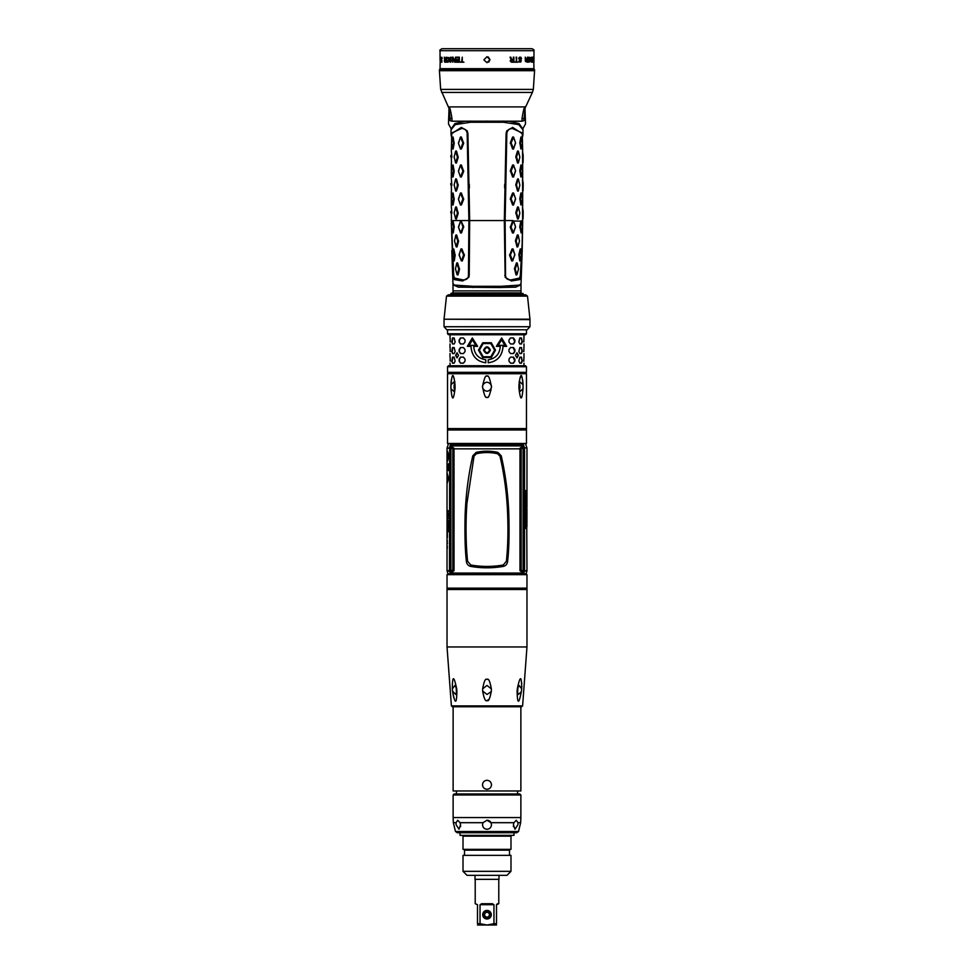 <?xml version="1.0" encoding="UTF-8"?>
<svg xmlns="http://www.w3.org/2000/svg" width="974" height="974" viewBox="0 0 974 974"><rect width="100%" height="100%" fill="white"/><g stroke="black" fill="none" stroke-linecap="round" stroke-linejoin="round"><path stroke-width="1.46" d="M533.789 61.679L533.959 68.679L440.041 68.679L440.211 60.071M484.005 59.694L487 56.699L489.995 59.694L487 62.689L484.029 60.047M533.959 62.214L533.959 50.697L440.041 50.697C439.384 50.429 440.053 49.759 442.038 48.7L487 48.7L442.038 48.7M533.095 57.807L533.703 62.214L533.703 57.162L533.095 57.807M532.924 57.162L532.924 62.214L531.999 57.916L531.804 62.214L531.804 57.162L532.778 61.569L532.778 57.162M530.587 59.317L530.38 57.49L531.402 57.6L531.536 58.562L531.037 57.807L530.38 58.452L531.256 61.898L530.294 61.362L531.183 61.252L530.611 59.426M530.733 59.426L531.402 60.181M529.527 58.89L528.492 57.916L527.932 61.033L528.444 62.105L529.479 61.898L529.527 58.89L529.795 60.498M527.884 60.498L528.444 57.271L529.296 57.271L529.795 58.89M519.459 61.252L520.773 61.252L519.958 60.071M519.86 57.162L520.859 57.271L519.459 57.271L518.655 58.343L519.86 60.071M520.859 57.271L521.516 58.562L520.493 57.271M518.899 61.033L519.544 62.105L520.932 61.898L521.224 60.181L519.142 58.452L520.469 57.807L521.078 58.562M526.179 59.426L525.278 57.162L526.179 59.426L527.141 59.426L527.458 57.162L527.458 62.214L525.4 61.362L527.141 61.679L527.117 59.426M527.141 60.071L525.363 61.033L525.278 57.162M514.649 62.214L517.998 62.214L516.634 61.679L516.634 57.162L516.098 61.679L514.649 62.214M511.52 62.214L513.895 62.214L513.895 57.162L513.322 59.426L511.228 59.426L510.059 57.162L511.009 59.633L510.169 61.033L511.52 62.214M510.059 57.162L510.802 57.162L511.63 59.426M488.717 62.153L489.995 59.694L488.278 56.979M461.664 61.679L460.105 62.214L463.941 62.214L462.273 61.679L462.273 57.162L461.664 61.679L462.273 57.162M458.803 59.536L456.502 59.536L456.502 60.181L458.803 60.181L458.803 61.569L456.173 61.569L456.173 62.214L459.351 62.214L459.351 57.162L456.173 57.162L456.173 57.807L459.18 57.807L459.18 59.536L458.803 57.807M455.016 61.569L455.503 57.162L455.382 61.569L452.764 57.162L452.764 62.214L452.849 57.916L454.773 62.214L455.503 62.214L455.503 57.162M453.068 57.162L452.411 57.162L452.849 62.214M450.049 62.105L449.538 61.033L450.719 61.569L451.546 60.717L450.719 61.569M450.719 62.214L451.546 60.181L449.72 58.452L451.753 58.136L450.852 57.162L449.464 57.916L449.72 59.743L451.193 60.717M446.542 58.89L447.419 57.807L448.819 58.89L448.417 57.49L446.92 57.49L446.542 60.498L446.92 61.898L448.174 62.105L448.844 58.89L448.466 61.472M441.539 62.214L441.198 61.033L441.672 61.569L442.062 60.717M441.173 59.317L441.514 57.807L442.159 58.562L441.879 57.271L441.125 58.343L441.879 60.717M441.405 59.317L441.892 62.214M444.704 62.105L444.302 57.162L444.984 59.426L445.812 59.426L446.116 57.162L446.116 62.214L445.276 62.214M440.528 57.162L440.297 62.214L440.942 62.214L440.625 57.162M440.041 60.278L440.211 57.162M440.151 60.071L440.211 61.788M440.041 57.296L440.041 60.011M440.151 57.162L440.041 59.633M448.527 123.345L449.051 106.909C449.83 107.25 450.792 111.121 451.96 118.511L451.973 121.202C450.84 129.432 450.84 129.432 451.973 121.202L508.708 121.202L519.045 123.552L522.928 129.14M508.708 121.202L522.027 121.202C523.16 129.432 523.16 129.432 522.027 121.202L522.04 118.511C523.208 111.121 524.17 107.25 524.949 106.909L525.473 123.345M522.027 121.202L523.915 120.63C524.45 127.07 524.45 127.07 523.915 120.63L525.169 107.615A1.997 1.084 27.8 0 1 524.949 106.909L449.051 106.909A1.997 1.084 152.2 0 1 448.831 107.615L450.085 118.645L451.96 118.511M522.661 222.863L522.186 250.598L520.773 276.007L519.653 279.611L511.387 280.962L505.153 277.322L504.325 220.574L506.09 133.523L506.772 130.833L512.677 127.411L522.977 134.083L522.977 129.761L518.74 124.635L503.485 122.249L470.515 122.249L455.26 124.635L451.023 129.761L451.023 134.083L461.323 127.411L467.228 130.833L467.91 133.523L469.675 220.562L469.224 275.265L468.847 277.322L462.613 280.962L454.347 279.611L453.227 276.007L451.339 222.863M451.072 129.14L454.955 123.552L465.292 121.202M451.327 136.348L451.023 134.083M451.814 250.598L452.959 283.519L454.286 285.078L472.999 286.319L501.001 286.319L519.714 285.078L521.041 283.519L522.186 250.598M451.327 150.726L451.778 132.951L461.591 128.495C464.939 128.678 466.802 130.37 467.179 133.572L468.884 220.574L468.47 275.204C468.409 278.357 466.546 279.915 462.894 279.879L454.614 278.527L453.701 275.752L451.327 219.272M451.778 132.951L461.603 128.434C465.158 128.69 467.033 130.406 467.228 133.572L468.944 220.574L452.886 220.574L453.58 227.076L452.618 232.676L451.619 226.869L452.35 221.268M461.396 149.01L460.434 149.01L458.474 143.409L460.434 137.042L461.396 137.042L463.648 143.409L461.396 149.01L460.422 148.73L458.389 143.129L460.422 137.334L462.93 142.922L460.665 148.73M458.45 143.361L458.45 142.691M461.396 176.988L460.434 176.988L458.474 171.4L460.434 165.02L461.396 165.02L463.648 171.4L461.396 176.988L460.422 176.708L458.389 171.107L460.422 165.312L462.93 170.913L460.665 176.708M458.45 171.339L458.45 170.669M461.396 204.966L460.434 204.966L458.474 199.378L460.434 192.998L461.396 192.998L463.648 199.378L461.396 204.966L460.422 204.686L458.389 199.086L460.422 193.29L462.93 198.891L460.665 204.686M458.45 199.317L458.45 198.647M455.759 162.999L456.465 162.999L455.576 162.719L454.14 156.924L455.576 151.323L456.465 151.031L455.759 151.031L456.465 151.031L458.182 157.411L456.465 162.999L455.649 162.816M455.759 190.977L456.465 190.977L455.576 190.697L454.14 184.902L455.576 179.301L456.465 179.009L455.759 179.009L456.465 179.009L458.182 185.389L456.465 190.977L455.649 190.794M455.759 218.955L456.465 218.955L455.576 218.675L454.14 212.88L455.576 207.279L456.465 206.987L455.759 206.987L456.465 206.987L458.182 213.367L456.465 218.955L455.649 218.773M452.691 149.01L451.583 142.922L452.35 137.334L453.093 137.042L454.188 143.409L453.093 149.01L452.447 148.803M452.691 176.988L451.583 170.913L452.35 165.312L453.093 165.02L454.188 171.4L453.093 176.988L452.447 176.781M452.691 204.966L451.583 198.891L452.35 193.29L453.093 192.998L454.188 199.378L453.093 204.966L452.447 204.759M451.473 162.999L451.303 157.118M451.376 151.031L451.875 157.411M451.473 190.977L451.303 185.097M451.376 179.009L451.875 185.389M451.473 218.955L451.303 213.075M451.376 206.987L451.875 213.367M460.921 220.574L463.673 226.577L461.518 232.944L460.556 232.944L458.511 227.356L460.897 220.574L462.967 227.076L460.787 232.676L458.425 227.076L460.544 221.159M451.327 220.574L453.093 220.976L454.225 226.577L453.251 232.944L452.593 232.749M462.894 279.879L454.115 277.992L454.347 279.611M462.285 260.922L461.335 260.922L459.168 254.555L460.958 248.954L461.919 248.954L464.367 255.334L462.285 260.922L461.299 260.667L459.095 255.066L460.946 249.271L463.636 254.871L461.554 260.667M456.307 246.933L457.013 246.933L456.124 246.666L454.493 240.87L455.783 235.27L456.648 234.965L455.954 234.965L456.648 234.965L458.547 241.345L457.013 246.933L456.197 246.775M457.269 274.912L457.963 274.912L457.074 274.644L455.479 268.848L456.721 263.26L457.585 262.943L456.891 262.943L457.585 262.943L459.533 269.323L457.963 274.912L457.147 274.741M453.86 260.922L452.508 255.066L453.044 249.271L453.774 248.954L455.138 255.334L454.261 260.922L453.604 260.728M461.396 220.976L460.665 221.268M463.673 226.577L462.954 226.869M463.685 227.356L462.967 227.076M461.518 232.944L460.787 232.676M454.237 227.356L453.58 227.076M454.225 226.577L453.567 226.869M453.093 220.976L452.46 221.268M464.367 255.334L463.636 255.066M461.919 248.954L461.201 249.271M464.342 254.555L463.636 254.871M458.547 241.345L457.829 241.077L456.124 246.666M455.783 235.27L457.829 241.077M458.523 240.566L457.817 240.87M459.533 269.323L458.815 269.055L457.074 274.644M456.721 263.26L458.815 269.055M459.509 268.544L458.803 268.848M455.138 255.334L454.456 255.066L453.507 260.667M453.044 249.271L454.456 255.066M455.102 254.555L454.456 254.871M463.648 143.409L462.93 143.129M461.396 137.042L460.665 137.334M463.648 142.642L462.93 142.922M463.648 171.4L462.93 171.107M461.396 165.02L460.665 165.312M463.648 170.62L462.93 170.913M463.648 199.378L462.93 199.086M461.396 192.998L460.665 193.29M463.648 198.599L462.93 198.891M458.182 157.411L457.476 157.118L455.576 162.719M455.576 151.323L457.476 157.118M458.182 156.631L457.476 156.924M458.182 185.389L457.476 185.097L455.844 191.184M455.844 178.814L457.476 185.097M458.182 184.61L457.476 184.902M458.182 213.367L457.476 213.075L455.576 218.675M455.576 207.279L457.476 213.075M458.182 212.588L457.476 212.88M454.188 143.409L453.531 143.129L452.35 148.73M452.35 137.334L453.531 143.129M454.188 142.642L453.531 142.922M454.188 171.4L453.531 171.107L452.35 176.708M452.35 165.312L453.531 171.107M454.188 170.62L453.531 170.913M454.188 199.378L453.531 199.086L452.35 204.686M452.35 193.29L453.531 199.086M454.188 198.599L453.531 198.891M450.84 156.924L450.828 155.487M450.84 184.902L450.828 183.465M450.84 212.88L450.828 211.443M522.977 134.083L522.673 136.348M512.604 220.976L513.566 220.976L515.502 226.577L513.444 232.944L512.482 232.944L510.315 227.356L512.604 220.976L521.589 221.159L522.381 226.869L521.151 232.944L519.775 226.577L520.907 220.976L522.673 220.574L522.125 244.705L520.299 275.752L519.386 278.527L511.107 279.879C507.454 279.915 505.603 278.357 505.53 275.204L505.116 220.574L506.821 133.572C507.247 130.37 509.11 128.678 512.409 128.495L522.222 132.951L522.673 150.726M513.566 220.976L515.575 227.076L513.468 232.676L511.033 227.076L513.335 221.268M511.107 279.879L519.885 277.992L519.653 279.611M520.627 248.954L521.492 255.066L520.493 260.667L519.739 260.922L518.899 254.555L520.226 248.954L520.871 249.186M518.046 234.965L517.352 234.965L518.217 235.27L519.495 241.077L517.876 246.666L516.987 246.933L517.693 246.933L516.987 246.933L515.477 240.566L517.352 234.965L518.168 235.172M517.109 262.943L516.415 262.943L517.279 263.26L518.521 269.055L516.926 274.644L516.037 274.912L516.731 274.912L516.037 274.912L514.491 268.544L516.415 262.943L517.231 263.163M511.715 260.922L509.633 255.334L512.081 248.954L513.042 248.954L514.832 254.555L512.665 260.922L511.715 260.922L512.446 260.667L510.364 254.871L512.799 249.271L514.905 254.871L512.446 260.667M520.907 220.976L521.65 221.268M521.309 137.042L522.417 143.129L521.65 148.73L520.907 149.01L519.812 142.642L520.907 137.042L521.553 137.261M521.309 165.02L522.417 171.107L521.65 176.708L520.907 176.988L519.812 170.62L520.907 165.02L521.553 165.239M521.309 192.998L522.417 199.086L521.65 204.686L520.907 204.966L519.812 198.599L520.907 192.998L521.553 193.217M522.624 162.999L522.527 151.031L523.172 155.487L523.075 162.719L522.527 151.031M522.624 190.977L522.527 179.009L523.172 183.465L523.075 190.697L522.527 179.009M522.624 218.955L522.527 206.987L523.172 211.443L523.075 218.675L522.527 206.987M518.241 151.031L517.535 151.031L518.424 151.323L519.86 157.118L518.424 162.719L517.535 162.999L518.241 162.999L517.535 162.999L515.818 156.631L517.535 151.031L518.351 151.226M518.241 179.009L517.535 179.009L518.424 179.301L519.86 185.097L518.424 190.697L517.535 190.977L518.241 190.977L517.535 190.977L515.818 184.61L517.535 179.009L518.351 179.204M518.241 206.987L517.535 206.987L518.424 207.279L519.86 213.075L518.424 218.675L517.535 218.955L518.241 218.955L517.535 218.955L515.818 212.588L517.535 206.987L518.351 207.182M510.352 142.642L512.604 137.042L513.566 137.042L515.526 142.642L513.566 149.01L512.604 149.01L510.352 142.642L511.07 142.922L513.578 137.334L515.611 142.922L513.578 148.73L511.07 142.922M515.55 142.691L515.55 143.361M510.352 170.62L512.604 165.02L513.566 165.02L515.526 170.62L513.566 176.988L512.604 176.988L510.352 170.62L511.07 170.913L513.578 165.312L515.611 170.913L513.578 176.708L511.07 170.913M515.55 170.669L515.55 171.339M510.352 198.599L512.604 192.998L513.566 192.998L515.526 198.599L513.566 204.966L512.604 204.966L510.352 198.599L511.07 198.891L513.578 193.29L515.611 198.891L513.578 204.686L511.07 198.891M515.55 198.647L515.55 199.317M521.492 232.676L520.42 227.076L521.54 221.268M519.775 226.577L520.433 226.869M519.763 227.356L520.42 227.076M512.482 232.944L513.213 232.676M510.315 227.356L511.033 227.076M510.327 226.577L511.046 226.869M519.812 142.642L520.469 142.922L521.65 137.334M519.812 143.409L520.469 142.922M521.65 148.73L520.469 143.129M519.812 170.62L520.469 170.913L521.65 165.312M519.812 171.4L520.469 170.913M521.65 176.708L520.469 171.107M519.812 198.599L520.469 198.891L521.65 193.29M519.812 199.378L520.469 198.891M521.65 204.686L520.469 199.086M523.16 157.118L523.172 158.555M523.16 185.097L523.172 186.533M523.16 213.075L523.172 214.511M515.818 156.631L516.524 156.924L518.424 151.323M515.818 157.411L516.524 156.924M518.424 162.719L516.524 157.118M515.818 184.61L516.524 184.902L518.156 178.814M515.818 185.389L516.524 184.902M518.156 191.184L516.524 185.097M515.818 212.588L516.524 212.88L518.424 207.279M515.818 213.367L516.524 212.88M518.424 218.675L516.524 213.075M510.352 143.409L511.07 143.129M512.604 137.042L513.335 137.334M512.604 149.01L513.335 148.73M510.352 171.4L511.07 171.107M512.604 165.02L513.335 165.312M512.604 176.988L513.335 176.708M510.352 199.378L511.07 199.086M512.604 192.998L513.335 193.29M512.604 204.966L513.335 204.686M518.899 254.555L519.544 254.871L520.956 249.271M518.862 255.334L519.544 254.871M520.493 260.667L519.544 255.066M515.477 240.566L516.183 240.87L518.217 235.27M515.453 241.345L516.183 240.87M517.876 246.666L516.171 241.077M514.491 268.544L515.197 268.848L517.279 263.26M514.467 269.323L515.197 268.848M516.926 274.644L515.185 269.055M509.633 255.334L510.364 255.066M509.658 254.555L510.364 254.871M512.081 248.954L512.799 249.271M520.907 284.091L521.017 284.761L515.648 287.16L500.953 287.452L516.086 287.001L520.846 284.201M453.093 284.091L452.983 284.761L458.352 287.16L501.001 287.537M454.103 292.918L520.968 292.918L520.968 290.909L453.032 290.909L452.983 284.761M487 292.918L523.05 293.454L450.95 293.454L450.877 294.793L448.369 294.793L525.631 294.793L527.506 296.108L446.494 296.108L448.369 294.793M487 294.793L450.877 294.793M529.966 319.18L444.034 319.228L529.966 319.228L527.506 296.108M526.471 333.765L447.529 333.765L447.529 329.784L526.471 329.784L526.471 333.765L525.473 334.764L449.927 334.764M526.471 366.735L526.471 372.336L447.529 372.336L447.529 366.735L448.527 365.737L525.473 365.737L526.471 366.735L447.529 366.735M524.073 334.764L525.473 334.764M450.329 341.959L450.134 337.954L450.171 341.959M451.839 341.959L452.508 337.954L454.164 337.954L455.138 341.959L454.164 343.956L452.508 343.956L451.839 341.959L452.886 343.956M459.131 341.959L459.131 339.963L460.495 337.954L463.454 337.954L465.036 339.963L465.036 341.959L463.454 343.956L460.495 343.956L459.131 341.959L460.787 343.956M450.329 351.553L450.134 347.548L450.171 351.553M451.839 351.553L452.508 347.548L454.164 347.548L455.138 351.553L454.164 353.55L452.508 353.55L451.839 351.553L452.886 353.55M459.131 351.553L459.131 349.556L460.495 347.548L463.454 347.548L465.036 349.556L465.036 351.553L463.454 353.55L460.495 353.55L459.131 351.553L460.787 353.55M450.329 361.147L450.134 357.141L450.171 361.147M451.839 361.147L452.508 357.141L454.164 357.141L455.138 361.147L454.164 363.144L452.508 363.144L451.839 361.147L452.886 363.144M459.131 361.147L459.131 359.138L460.495 357.141L463.454 357.141L465.036 359.138L465.036 361.147L463.454 363.144L460.495 363.144L459.131 361.147L460.787 363.144M523.829 341.959L523.951 337.954L523.671 341.959M522.161 341.959L521.492 337.954L519.836 337.954L518.862 341.959L519.836 343.956L521.492 343.956L522.161 341.959L521.114 337.954M514.869 341.959L514.869 339.963L513.505 337.954L510.546 337.954L508.964 339.963L508.964 341.959L510.546 343.956L513.505 343.956L514.869 341.959L513.213 337.954M523.829 351.553L523.951 347.548L523.671 351.553M522.161 351.553L521.492 347.548L519.836 347.548L518.862 351.553L519.836 353.55L521.492 353.55L522.161 351.553L521.114 347.548M514.869 351.553L514.869 349.556L513.505 347.548L510.546 347.548L508.964 349.556L508.964 351.553L510.546 353.55L513.505 353.55L514.869 351.553L513.213 347.548M523.829 361.147L523.951 357.141L523.671 361.147M522.161 361.147L521.492 357.141L519.836 357.141L518.862 361.147L519.836 363.144L521.492 363.144L522.161 361.147L521.114 357.141M514.869 361.147L514.869 359.138L513.505 357.141L510.546 357.141L508.964 359.138L508.964 361.147L510.546 363.144L513.505 363.144L514.869 361.147L513.213 357.141M482.714 342.751L478.502 350.153L482.714 357.543L491.286 357.543L495.523 350.153L491.286 342.751L482.714 342.751L478.478 350.153L482.714 357.543M470.941 346.354C471.708 356.009 476.663 361.488 485.795 362.803L485.795 359.796C478.356 358.566 474.326 354.098 473.717 346.354L477.637 346.354L472.317 337.954L467.337 346.354L470.99 346.354C471.757 356.021 476.7 361.5 485.795 362.803M488.205 359.796L488.205 362.803C497.337 361.488 502.292 356.009 503.059 346.354L506.663 346.354L501.683 337.954L496.363 346.354L500.283 346.354C499.674 354.098 495.644 358.566 488.205 359.796M458.547 355.352L457.001 352.844L455.601 355.352L457.001 357.848L458.547 355.352M518.399 355.352L516.999 352.844L515.453 355.352L516.999 357.848L518.399 355.352M452.886 337.954L452.216 341.959M460.787 337.954L459.436 339.963L459.436 341.959M452.886 347.548L452.216 351.553M460.787 347.548L459.436 349.556L459.436 351.553M452.886 357.141L452.216 361.147M460.787 357.141L459.436 359.138L459.436 361.147M521.114 343.956L521.784 341.959M513.213 343.956L514.564 341.959M521.114 353.55L521.784 351.553M513.213 353.55L514.564 351.553M521.114 363.144L521.784 361.147M513.213 363.144L514.564 361.147M472.475 339.756L469.151 345.356L475.86 345.356L472.353 339.756L469.005 345.356L475.86 345.356M498.14 345.356L504.995 345.356L501.647 339.756L498.14 345.356L504.849 345.356L501.525 339.756M457.171 352.868L455.942 355.352L457.171 357.823M516.829 357.823L518.058 355.352L516.829 352.868M472.353 337.954L467.386 346.354M506.614 346.354L501.647 337.954M488.205 362.803C497.3 361.5 502.243 356.021 503.01 346.354L503.059 346.354M491.286 357.543L495.498 350.153L491.286 342.751M494.622 350.153L490.823 356.74L483.177 356.74L479.378 350.153L483.177 343.554L490.823 343.554L494.622 350.153M483.579 350.153C485.856 354.524 488.144 354.524 490.421 350.153C488.144 345.77 485.856 345.77 483.579 350.153L486.976 353.55L490.409 350.153L487.024 346.756L483.591 350.153M484.382 350.153C486.123 353.501 487.877 353.501 489.618 350.153C487.877 346.805 486.123 346.805 484.382 350.153M518.472 372.738L526.471 372.336M526.07 372.738L447.529 372.336M447.93 372.738L455.528 372.738M490.823 390.769L491.066 388.638C489.605 395.712 488.242 398.573 487 397.209C485.746 398.573 484.395 395.712 482.934 388.638L482.958 388.93M482.934 388.638A4.493 4.493 0 0 1 482.507 386.727L482.934 388.638C485.649 392.035 488.351 392.035 491.066 388.638L491.493 386.727A4.493 4.493 0 0 1 491.066 388.638M482.934 384.815A4.493 4.493 0 0 0 482.507 386.727L482.934 384.815C484.395 377.729 485.758 374.868 487 376.232L487 376.232C488.254 374.868 489.605 377.729 491.066 384.815L491.493 386.727A4.493 4.493 0 0 0 491.066 384.815C488.351 381.406 485.649 381.406 482.934 384.815L483.031 383.683M447.529 428.597L447.529 429.984L526.471 429.984L526.471 428.597L447.529 428.597L447.529 373.736L526.471 373.736L525.473 372.738M450.938 388.504L450.962 384.815C452.082 372.372 453.434 372.372 455.041 384.815L453.604 382.222L450.962 384.815L450.792 386.727L450.938 384.949M454.846 382.222L454.736 381.284M454.237 378.679L453.36 376.573M451.425 379.385L451.266 380.517M451.181 381.236L450.999 384.012M455.041 384.815L455.041 388.638C453.434 401.069 452.082 401.069 450.962 388.638L453.604 391.219L455.041 388.638M523.026 384.56L522.819 381.248M522.734 380.554L522.648 379.86M521.443 376.305L519.836 378.423M519.264 381.284L519.154 382.222M523.038 384.815L523.038 388.638C521.918 401.069 520.566 401.069 518.959 388.638L518.959 384.815C520.566 372.372 521.918 372.372 523.038 384.815L520.396 382.222L518.959 384.815M519.215 383.366A4.493 2.252 -90 0 1 519.97 386.727A4.493 2.252 -90 0 1 519.215 390.075M518.959 388.638L520.396 391.219L523.038 388.638M450.597 444.278L523.403 444.278M454.785 390.075A4.493 2.252 90 0 1 454.03 386.727A4.493 2.252 90 0 1 454.785 383.366M453.154 284.201L457.926 287.001L500.953 287.452L501.001 286.319M448.527 118.645L450.085 118.645L450.085 120.63C449.55 127.07 449.55 127.07 450.085 120.63L451.973 121.202M525.473 118.645L522.04 118.511M525.169 107.615L525.083 106.653M533.959 50.697C534.47 50.21 533.801 49.54 531.962 48.7L487 48.7M456.538 57.162L456.538 57.807M456.538 61.569L456.538 62.214M458.803 61.569L458.803 60.181M456.879 59.536L456.879 60.181M452.849 57.916L455.138 62.214M449.915 61.033L450.402 62.105M449.988 59.962L450.67 60.071M449.72 59.743L450.341 59.962M449.464 59.317L450.073 59.743M450.852 57.807L451.486 57.916M447.139 62.105L447.882 62.214M446.591 58.343L447.029 61.252L447.882 61.569M448.113 61.472L448.819 58.89M447.882 57.807L448.478 58.89M444.387 61.362L446.116 61.679M444.339 61.033L446.116 60.071M445.812 61.679L445.812 60.071M533.326 57.807L533.095 57.162M533.326 62.214L533.326 61.569M533.326 60.181L533.326 59.536M529.296 62.105L529.393 61.033M528.334 61.569L527.896 60.924L528.334 61.569M528.237 58.452L528.687 57.807M528.687 61.569L529.527 60.498M519.86 59.426L519.179 59.317M520.627 59.536L519.958 59.426M520.932 59.743L520.274 59.536M521.224 60.181L520.566 59.743M525.363 61.033L526.057 60.071M525.704 61.033L526.057 61.679M516.634 61.679L516.098 57.162M513.517 62.214L513.322 57.162M511.033 61.679L510.717 60.181L513.322 60.071L513.322 61.679L511.033 61.679M511.423 61.679L510.802 61.033L511.423 60.071M466.4 561.389C465.097 550.225 464.671 535.018 465.097 515.782C465.803 494.975 468.372 474.983 472.78 455.82L476.128 452.386C483.372 450.767 490.628 450.767 497.872 452.386L501.22 455.82C505.262 473.352 507.758 491.663 508.684 510.741C509.426 532.303 509.061 549.19 507.6 561.389C507.235 564.068 505.847 565.724 503.448 566.369C492.479 568.292 481.521 568.292 470.552 566.369C468.08 565.651 466.692 563.995 466.4 561.389L467.593 561.231L470.771 565.005C481.594 566.892 492.406 566.892 503.229 565.005L506.407 561.231C508.063 545.537 508.367 527.701 507.344 507.697C506.285 489.788 503.826 472.609 499.966 456.161L497.58 453.738C490.531 452.155 483.469 452.155 476.42 453.738L474.034 456.161L466.923 503.546C465.499 522.661 465.889 545.501 467.593 561.231M470.552 566.369L470.771 565.005M503.448 566.369L503.229 565.005M523.087 448.478L520.907 447.833L519.97 448.844L519.97 570.727L522.381 571.227L522.381 573.089L451.619 573.089L451.619 571.227L454.03 570.727L454.018 448.259L454.03 570.727M519.97 448.844L454.03 448.844M451.619 571.227L453.093 570.508L453.397 571.312M451.51 571.178L451.619 573.089M522.381 573.089L451.546 573.114M522.381 571.227L522.831 573.844L523.756 570.91M520.603 571.312L520.311 570.557L521.2 570.508M519.982 448.259L520.907 447.833L520.286 460.203L521.09 460.203L520.907 571.154L523.087 570.508M520.286 460.203L520.311 568.682L521.175 567.525M520.286 558.784L521.175 558.467M520.311 450.305L521.175 460.519M522.186 444.095L522.685 447.821M487 573.844L447.833 573.844L447.029 574.648L526.971 574.648L526.167 573.844L487 573.844M451.449 573.138L451.534 573.844L448.028 573.844L447.029 570.752L452.825 570.35L452.825 448.637L449.671 448.235L450.694 448.235L449.525 447.845L450.719 443.474M451.644 573.71L522.356 573.71L451.534 573.126M522.454 573.114L522.32 573.844M447.029 588.138L526.971 588.138L526.971 589.526L447.029 589.526L447.029 574.648M487 700.452C485.527 701.84 484.078 698.711 482.641 691.065L482.641 688.861C484.041 681.216 485.502 678.087 487 679.462L487 679.462C488.498 678.087 489.959 681.216 491.359 688.861L491.359 691.065C489.922 698.711 488.473 701.84 487 700.452L487 700.452M482.641 688.837L487 685.452L491.359 688.861M456.903 691.065L455.735 694.45L452.545 691.065L452.326 688.861C452.386 675.323 453.835 675.323 456.696 688.861L456.903 691.065C456.636 704.604 455.077 704.604 452.545 691.065L453.421 696.288M453.641 697.153L453.884 697.956M487.365 700.416L489.277 698.955M491.334 691.564L487 694.45L482.641 691.065M517.304 688.861L519.093 685.452L521.674 688.861L521.455 691.065C518.874 704.592 517.413 704.592 517.097 691.065L517.304 688.861C520.165 675.323 521.614 675.323 521.674 688.861L521.808 686.013M521.784 683.699L521.723 682.835M487 706.747L521.614 706.747L452.386 706.747L451.4 705.894L447.029 646.955L447.029 589.526M487.207 780.296L487 780.284C489.727 780.551 491.225 782.049 491.493 784.788C491.225 787.516 489.727 789.013 487 789.281L487.073 789.281M453.129 706.747L453.129 790.973L520.871 790.973L520.871 706.747M487 789.281C484.273 789.013 482.775 787.516 482.507 784.788C482.775 782.049 484.273 780.551 487 780.284L486.903 780.284M519.873 793.98L454.127 793.98L453.129 794.979L520.871 794.979L519.873 793.98M483.007 822.689L487 820.254A4.493 4.493 0 0 1 490.993 822.689L491.493 824.747C491.188 827.523 489.691 829.02 487 829.251C484.309 829.02 482.812 827.523 482.507 824.747L483.007 822.689L460.057 822.689L460.58 824.747L458.998 829.251L456.088 824.747L456.063 822.689L457.719 820.254L460.057 822.689M460.641 826.634A4.493 2.252 90 0 1 460.434 824.747A4.493 2.252 90 0 1 460.459 824.065M517.937 822.689L517.912 824.747L515.003 829.251L513.42 824.747L513.943 822.689L516.281 820.254L517.937 822.689L520.652 822.689L518.521 831.504L455.479 831.504L457.33 832.746L460.02 832.746L460.02 835.363L513.98 835.363L513.98 832.746M486.769 820.266A4.493 4.493 0 0 1 487 820.254L490.993 822.689L513.943 822.689M513.542 824.065A4.493 2.252 -90 0 1 513.566 824.747A4.493 2.252 -90 0 1 513.359 826.634M518.521 831.504L516.67 832.746L457.33 832.746M510.985 836.167L510.985 849.352L463.015 849.352L463.015 836.167L510.985 836.167L511.776 835.363M487 855.355L510.985 855.355L510.985 871.34L463.015 871.34L463.015 855.355L487 855.355M510.985 871.34L506.979 875.334L467.021 875.334L463.015 871.34M475.008 875.334L475.008 879.339L498.992 879.339L498.992 875.334M475.215 879.339L475.215 903.714L477.479 904.639M477.491 904.712L477.491 923.705C477.491 925.458 477.491 925.458 477.491 923.705C477.491 925.458 477.491 925.458 477.491 923.705L480.036 923.705L480.036 904.712L481.655 903.714L492.345 903.714L493.964 904.712L493.964 923.705L487 925.02L480.036 923.705M480.888 923.985L484.322 924.801M490.421 924.667L493.112 923.985M498.785 879.339L498.785 903.714L496.509 904.712L497.507 903.714L496.509 904.712L496.509 923.705L493.964 923.705M497.507 903.714L496.521 904.578M496.509 923.705C496.509 925.458 496.509 925.458 496.509 923.705C496.509 925.458 496.509 925.458 496.509 923.705M496.509 925.02L477.491 925.02M487 910.41A4.298 4.298 0 0 0 482.702 914.708A4.298 4.298 0 0 0 487 919.006A4.298 4.298 0 0 0 491.298 914.708A4.298 4.298 0 0 0 487 910.41M487 910.812A3.896 3.896 0 0 0 483.104 914.708A3.896 3.896 0 0 0 487 918.604A3.896 3.896 0 0 0 490.896 914.708A3.896 3.896 0 0 0 487 910.812M487 911.615A3.092 3.092 0 0 0 483.908 914.708A3.092 3.092 0 0 0 487 917.8A3.092 3.092 0 0 0 490.092 914.708A3.092 3.092 0 0 0 487 911.615M487 912.309A2.398 2.398 0 0 0 484.602 914.708A2.398 2.398 0 0 0 487 917.106A2.398 2.398 0 0 0 489.398 914.708A2.398 2.398 0 0 0 487 912.309M517.097 691.065L518.265 694.45L521.041 692.076M517.547 693.975L517.949 686.536M456.112 686.426L456.514 694.036M456.696 688.861L454.907 685.452L452.326 688.861M450.353 570.752L451.169 573.844M450.39 573.844L450.974 573.162M450.268 573.43L449.513 570.861M451.352 444.278L450.244 448.077M450.974 445.824L450.268 445.556M450.317 571.141L447.09 571.141M447.468 461.226C448.783 457.902 448.783 454.566 447.468 451.242C446.859 454.566 446.859 457.902 447.468 461.226M447.042 464.367L447.042 470.077M447.103 464.367L447.103 470.077M448.515 463.782L447.492 465.974L447.236 464.05L447.407 467.873M448.588 463.782L448.417 465.657M448.259 465.389L448.588 470.673L447.48 468.506L447.236 470.405L447.419 468.92M447.163 473.474L447.163 482.958M447.09 483.591L448.49 478.843L447.09 472.84M447.809 510.583L447.809 512.908L448.003 510.583M448.247 513.31L448.247 514.126L448.174 513.31M447.809 514.528L448.478 514.917L447.809 514.528M448.125 515.94L447.809 517.048L448.247 515.94M448.125 518.679L447.93 517.474L448.247 518.679M447.979 522.758L448.101 520.481L447.979 522.758M448.259 524.061L448.016 525.01L448.186 524.049M448.186 525.923L447.857 527.141L447.675 525.546L447.894 526.824L448.393 526.459M447.955 529.442L448.016 527.75L447.955 529.442M448.259 530.745L448.016 531.707L448.186 530.745M447.48 511.8L447.309 510.193L447.577 511.8M447.59 514.503L447.212 512.835L447.212 514.552M447.419 512.835L447.529 514.503M447.358 514.418L447.358 513.249L447.407 514.418M447.358 513.249L447.249 514.552M447.309 515.197L447.309 516.135M447.346 515.197L447.346 516.135M447.443 516.999L447.212 517.998L447.504 516.999M447.346 521.687L447.322 523.135L447.59 521.881M447.212 524.511L447.212 526.386M447.602 525.436L447.249 526.386M447.48 531.585L447.309 529.978L447.577 531.585M447.224 532.717L447.249 533.423L447.456 532.608M447.468 534.641L447.322 535.603L447.419 534.641M447.285 537.66L447.322 535.968L447.285 537.66M447.346 540.631L447.212 541.897L447.212 540.631M447.468 543.358L447.236 544.064M447.346 546.292L447.212 548.666L447.212 546.292M447.042 511.764L447.042 510.193L447.115 511.8M447.054 511.995L447.029 511.216M447.066 512.519L447.066 515.636M447.029 516.744L447.066 516.086M447.115 519.495L447.029 520.664M447.115 519.836L447.066 518.229M447.029 521.248L447.066 520.591M447.029 523.927L447.029 523.038M447.029 522.661L447.029 521.857M449.671 448.235L449.464 570.752M449.513 448.125L447.09 447.845L448.6 443.474M447.565 461.177L447.249 458.036M447.297 452.715L447.565 451.279M447.87 455.308L447.87 453.08M447.492 456.453L447.797 454.736M447.797 453.3L447.261 458.243L447.504 452.715M447.748 456.441L447.492 455.625M447.797 458.827L447.687 456.015M447.882 458.23L447.663 456.526L448.089 458.23M447.59 458.827L447.468 460.532M448.271 469.005L447.48 468.506M448.259 465.852L448.259 468.604M448.21 465.852L447.955 467.958M447.882 466.875L447.882 467.958M447.955 466.875L448.003 468.518L447.443 468.214M447.991 465.949L447.748 467.094M447.943 465.949L447.699 467.094M447.723 467.228L447.358 466.242L447.383 467.8M447.675 467.228L447.48 468.311L447.748 467.325M448.332 466.351L448.259 468.664L448.405 466.351M447.955 468.518L447.699 467.325M448.381 467.07L448.381 467.727L448.43 467.07M447.468 474.91L448.576 478.222L447.468 481.521M448.576 478.222L447.176 473.534M447.078 473.534L447.176 482.897M448.369 478.222L447.078 482.897M447.127 478.599L447.127 477.832L447.127 478.599M447.236 477.942L448.089 478.575M448.089 477.857L447.431 477.942M448.247 511.046L448.04 512.044L448.247 511.046M447.833 515.611L448.016 517.024M447.857 516.67L448.052 515.855M448.016 516.634L447.93 515.855M448.003 518.265L447.833 518.874M448.308 520.481L448.003 521.687M448.223 523.099L448.223 525.01M448.003 526.508L448.223 527.372M448.016 526.958L448.15 526.057M448.223 527.75L448.003 528.651M448.223 529.783L448.223 531.707M447.577 518.947L447.577 520.92M447.383 519.337L447.565 520.518M447.236 533.935L447.236 535.347M447.236 536.211L447.468 536.881M447.236 542.652L447.419 543.358M454.018 448.259L453.093 447.833L452.91 460.203L453.714 460.203M452.825 460.519L452.91 558.784L453.689 568.682M452.825 558.467L453.714 558.784M452.825 451.461L453.689 450.305M453.373 447.687L451.303 447.833L453.093 447.833L453.689 448.43L452.8 448.478M452.484 447.711L452.399 445.897L521.601 445.897L521.516 447.711L520.627 447.687M451.595 447.76L451.571 445.873L452.399 445.897M521.601 445.897L451.449 445.849L451.51 447.809M450.913 448.478L451.814 444.095M451.96 443.888L451.449 445.849M451.534 445.861L452.021 443.852M521.979 443.852L522.356 445.276L451.644 445.276M522.356 445.276L522.405 447.76L521.516 447.711M522.04 443.888L522.466 445.861M522.697 447.833L522.551 445.849M451.279 572.882L451.315 571.166M451.303 571.154L450.913 570.508M451.619 573.844L451.425 573.102M522.49 571.178L522.551 573.138M523.647 448.235L522.648 444.278M523.282 443.474L523.732 445.556L523.026 445.824M523.732 445.556L524.487 448.125L521.175 448.637L521.175 570.35L524.329 570.752L523.306 570.752L524.475 571.141L523.61 573.844M523.026 573.162L523.732 573.43M523.683 447.845L526.91 447.845L524.487 448.125M525.948 490.506L526.666 490.506L526.666 528.48L525.948 528.48L525.948 490.506M526.739 523.428L526.971 570.752L524.536 570.752L524.536 448.235M526.885 525.363L526.849 522.32M526.958 521.528L526.922 520.603M526.897 518.436L526.873 517.024M526.958 516.147L526.946 512.823M526.934 510.973L526.958 509.694M526.958 511.374L526.971 512.227L526.946 511.374M526.764 511.058L526.971 510.254L526.946 511.046M526.934 516.951L526.885 518.606M526.91 526.739L526.971 524.341M526.91 507.393L526.873 504.447M526.885 505.396L526.873 506.918M526.946 502.84L526.971 507.064M526.958 501.793L526.946 500.733L526.958 501.793M526.958 497.921L526.958 500.733M526.946 494.78L526.958 497.617M526.971 493.891L526.958 495.06M526.971 448.235L526.958 494.11M524.487 570.861L526.91 571.141L525.972 573.844M526.471 528.48L526.471 490.506M526.971 525.363L526.885 523.586M526.958 514.808L526.971 515.636M526.971 503.692L526.946 502.56M526.946 491.127L526.922 492.26M439.42 69.702L439.432 70.688L534.568 70.688L534.58 69.702L439.42 69.702L440.418 68.679M534.568 70.688L533.35 89.413L440.65 89.413L448.527 107.286M533.35 89.413L532.388 92.433L441.612 92.433M470.515 122.249L470.515 121.044M487 122.249L487 121.044M503.485 122.249L503.485 121.044M511.387 280.962L511.082 279.94C507.491 280.013 505.616 278.442 505.469 275.216L505.056 220.574L468.944 220.574L468.531 275.216L469.224 275.265M461.591 128.495L461.323 127.411M467.179 133.572L467.91 133.523M468.47 275.204L468.531 275.216C468.384 278.442 466.509 280.013 462.918 279.94L462.613 280.962M513.079 220.574L505.056 220.574L506.772 133.572L506.09 133.523M506.821 133.572L506.772 133.572C506.967 130.406 508.842 128.69 512.397 128.434L512.677 127.411M512.409 128.495L522.222 132.951M505.53 275.204L504.776 275.265M526.471 329.784L446.774 329.723L444.034 326.728L529.966 326.728L529.966 319.63L444.424 319.228M447.529 429.984L447.529 443.474L526.471 443.474L525.668 444.278M472.999 287.537L472.999 286.319M487 287.452L487 286.319M472.78 455.82L474.034 456.161M476.128 452.386L476.42 453.738M497.872 452.386L497.58 453.738M501.22 455.82L499.966 456.161M507.6 561.389L506.407 561.231M521.577 571.275L521.577 573.065M452.423 573.065L452.423 571.275M519.97 570.727L520.311 568.682M521.2 448.478L521.175 451.461M447.029 646.955L526.971 646.955L526.971 589.526M526.971 646.955L522.6 705.894L451.4 705.894M453.129 794.979L453.129 817.563L520.871 817.563L520.871 794.979M456.063 822.689L453.348 822.689L455.479 831.504M464.513 855.355L464.513 850.156L509.487 850.156L510.279 849.352M493.964 904.712L480.036 904.712M450.901 448.235L450.901 570.752M447.029 510.498L447.029 448.235L449.464 448.235M452.825 567.525L452.8 570.508M523.099 570.752L523.099 448.235M440.041 57.162L440.041 50.697M534.58 69.702L533.582 68.679M439.432 70.688L440.65 89.413M532.388 92.433L525.473 107.286M469.298 184.232L469.371 187.958M451.327 206.683L451.327 191.294M451.327 178.705L451.327 163.315M504.702 184.232L504.629 187.958M522.673 220.574L522.673 219.272M522.673 206.683L522.673 191.294M522.673 178.705L522.673 163.315M521.017 284.761L520.968 290.909M453.032 292.918L453.032 290.909M452.423 292.918L450.95 293.454M523.05 293.454L523.123 294.793M444.034 319.18L446.494 296.108M444.034 326.728L444.034 319.63M527.226 329.723L529.966 326.728M447.529 329.784L446.774 329.723M447.529 333.765L448.527 334.764M450.025 334.764L450.025 337.954M450.025 343.956L450.025 347.548M450.025 353.55L450.025 357.141M450.025 363.144L450.025 365.737M523.975 334.764L523.975 337.954M523.975 343.956L523.975 347.548M523.975 353.55L523.975 357.141M523.975 363.144L523.975 365.737M447.529 373.736L448.527 372.738M526.471 429.984L526.471 443.474M526.471 373.736L526.471 428.597M447.529 443.474L448.332 444.278M522.977 128.495L525.473 124.039M451.023 128.495L448.527 124.039M467.252 557.566L466.996 554.316M507.004 554.279L506.748 557.566M526.971 588.138L526.971 574.648M522.6 705.894L521.614 706.747M517.571 793.98L517.571 790.973M453.129 817.563L453.348 822.689M520.871 817.563L520.652 822.689M463.015 836.167L462.224 835.363M464.513 850.156L463.721 849.352M509.487 855.355L509.487 850.156M456.429 793.98L456.429 790.973M447.029 511.934L447.029 513.14M447.029 513.651L447.029 514.516M447.029 515.027L447.029 516.159M447.029 517.352L447.029 518.314M447.029 524.304L447.029 570.752M525.4 443.474L526.91 447.845M526.971 523.038L526.971 521.735M526.971 520.469L526.971 519.093M526.971 517.815L526.971 516.67M526.971 513.176L526.971 512.227M526.971 509.694L526.971 508.525M526.971 495.498L526.971 494.792"/></g></svg>
